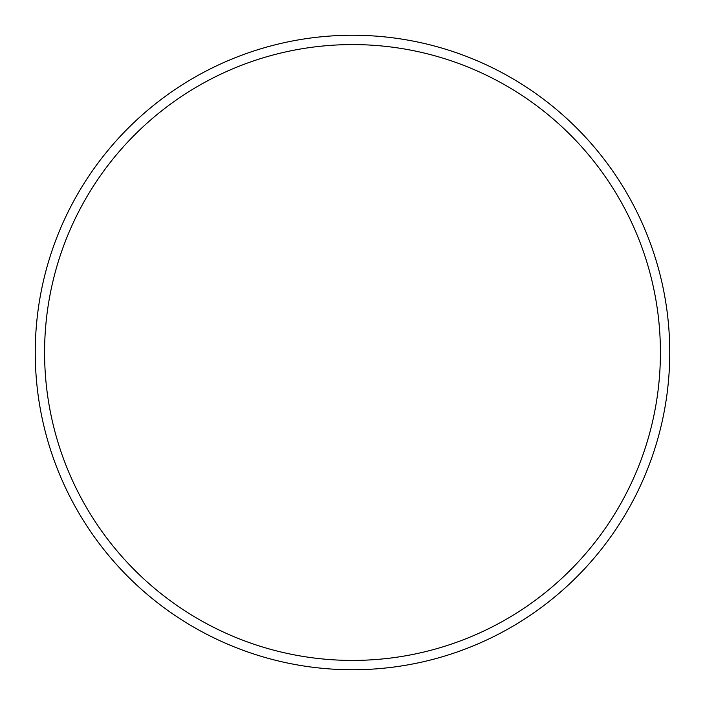 <?xml version="1.0" encoding="UTF-8"?>
<svg xmlns="http://www.w3.org/2000/svg" width="705" height="705" viewBox="0 0 705 705"><rect width="100%" height="100%" fill="white"/><g stroke="black" fill="none" stroke-linecap="round" stroke-linejoin="round"><path stroke-width="1.06" d="M660.418 352.5A307.918 307.918 0 0 0 352.5 44.582A307.918 307.918 0 0 0 44.582 352.5A307.918 307.918 0 0 0 352.5 660.418A307.918 307.918 0 0 0 660.418 352.5M35.25 352.5A317.25 317.25 0 0 1 352.5 35.25A317.25 317.25 0 0 1 669.75 352.5A317.25 317.25 0 0 1 352.5 669.75A317.25 317.25 0 0 1 35.25 352.5"/></g></svg>

